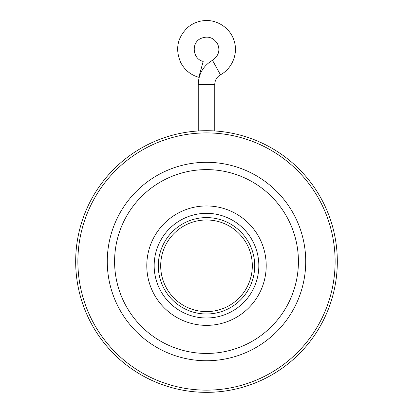 <?xml version="1.0" encoding="UTF-8"?>
<svg xmlns="http://www.w3.org/2000/svg" width="413" height="413" viewBox="0 0 413 413"><rect width="100%" height="100%" fill="white"/><g stroke="black" fill="none" stroke-linecap="round" stroke-linejoin="round"><path stroke-width="0.62" d="M206.5 130.704L213.697 130.9M200.992 69.363L198.787 77.324C190.739 74.949 184.735 70.065 180.775 62.668C174.936 49.188 177.332 37.382 187.972 27.248C192.618 23.427 197.93 21.228 203.919 20.65C217.057 19.179 230.614 28.296 234.156 41.001C238.322 53.514 232.178 68.651 220.459 74.779L212.483 60.308C218.699 55.822 220.377 50.314 217.517 43.778C213.304 37.304 207.641 35.58 200.532 38.595C190.677 43.344 193.047 59.405 203.196 61.398L200.992 69.363M160.688 265.796A45.812 45.812 0 0 1 229.406 226.118A45.812 45.812 0 0 1 229.406 305.47A45.812 45.812 0 0 1 160.688 265.796M158.303 265.796A48.197 48.197 0 0 1 230.599 224.052A48.197 48.197 0 0 1 230.599 307.535A48.197 48.197 0 0 1 158.303 265.796M206.5 317.989A52.327 52.327 0 0 0 251.816 239.494A52.327 52.327 0 0 0 161.184 239.494A52.327 52.327 0 0 0 206.5 317.989M206.5 325.367A59.709 59.709 0 0 0 258.208 235.802A59.709 59.709 0 0 0 154.792 235.802A59.709 59.709 0 0 0 206.5 325.367M298.418 261.527A91.918 91.918 0 0 0 160.543 181.926A91.918 91.918 0 0 0 160.543 341.128A91.918 91.918 0 0 0 298.418 261.527M305.723 261.527A99.223 99.223 0 0 0 156.888 175.597A99.223 99.223 0 0 0 156.888 347.457A99.223 99.223 0 0 0 305.723 261.527M335.119 261.527A128.619 128.619 0 0 0 142.191 150.136A128.619 128.619 0 0 0 142.191 372.913A128.619 128.619 0 0 0 335.119 261.527M337.323 261.527A130.823 130.823 0 0 0 141.086 148.231A130.823 130.823 0 0 0 141.086 374.823A130.823 130.823 0 0 0 337.323 261.527M198.24 130.962L198.24 84.428L214.76 84.428L214.76 130.962M214.76 84.428C214.91 80.179 216.81 76.963 220.459 74.779M198.24 84.428C198.607 73.803 203.356 65.76 212.483 60.308"/></g></svg>
